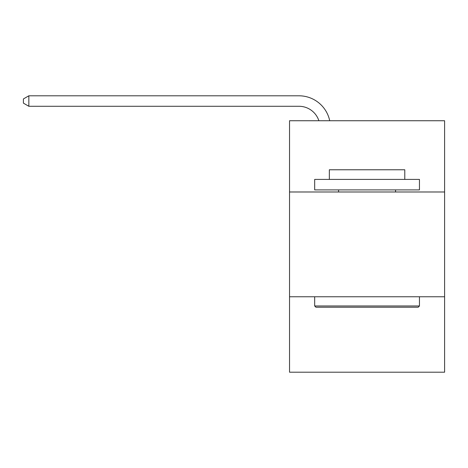 <?xml version="1.0" encoding="UTF-8"?>
<svg xmlns="http://www.w3.org/2000/svg" width="468" height="468" viewBox="0 0 468 468"><rect width="100%" height="100%" fill="white"/><g stroke="black" fill="none" stroke-linecap="round" stroke-linejoin="round"><path stroke-width="0.7" d="M444.6 191.985L444.6 120.738L289.534 120.738L289.534 191.985L444.6 191.985L444.6 372.2L289.534 372.2L289.534 191.985M444.6 296.759L289.534 296.759M318.883 120.738A20.955 20.955 -6.2 0 0 298.958 106.277L28.846 106.277L28.846 95.8L298.958 95.8A31.432 31.432 173.8 0 1 329.718 120.738M315.935 307.236L314.677 305.978L419.451 305.978L418.199 307.236L315.935 307.236M419.451 179.414L419.451 189.891L314.677 189.891L314.677 179.414L419.451 179.414M329.349 179.414L329.349 169.773L404.785 169.773L404.785 179.414M419.451 296.759L419.451 305.978M314.677 296.759L314.677 305.978M395.565 189.891L395.565 191.985M338.569 189.891L338.569 191.985M28.846 106.277L23.4 103.135L23.4 98.941L28.846 95.8"/></g></svg>
